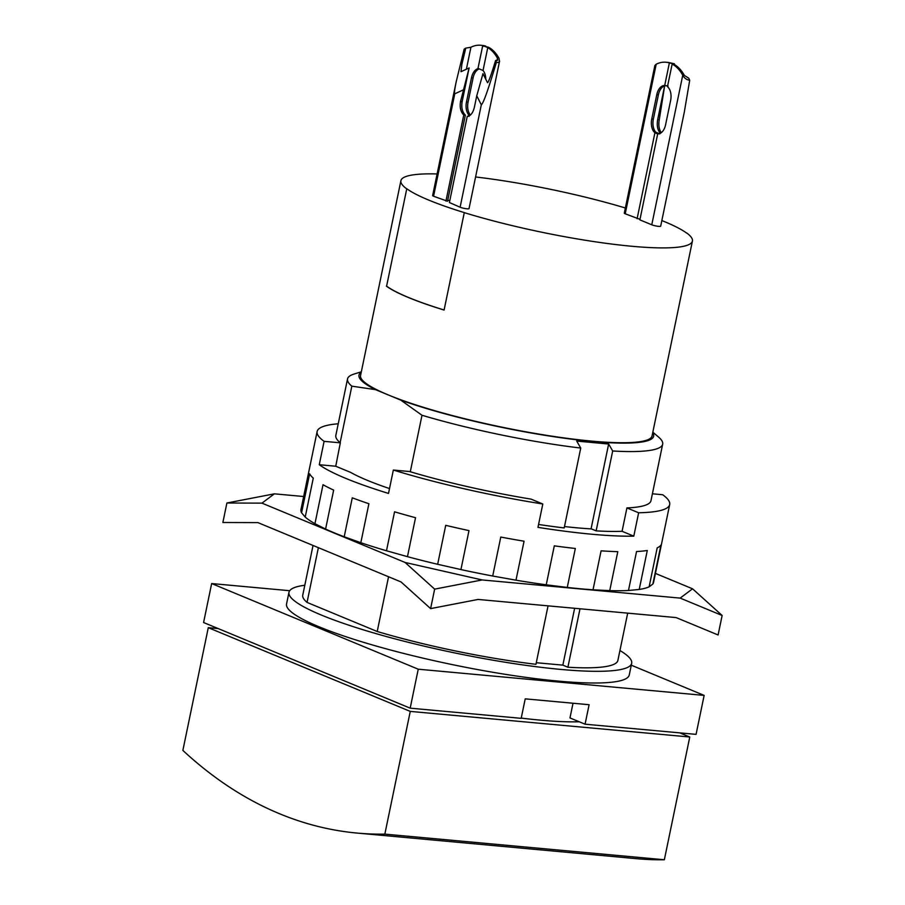 <?xml version="1.0" encoding="UTF-8"?>
<svg xmlns="http://www.w3.org/2000/svg" width="905" height="905" viewBox="0 0 905 905"><rect width="100%" height="100%" fill="white"/><g stroke="black" fill="none" stroke-linecap="round" stroke-linejoin="round"><path stroke-width="1.36" d="M384.84 834.127A711.058 429.106 95.2 0 1 357.136 833.075A711.058 429.106 95.2 0 1 182.867 750.403L208.286 627.674L410.259 711.398L384.84 834.127L664.349 859.75L689.768 737.009L679.779 732.869M357.136 833.075L636.645 858.698A711.058 429.106 -84.8 0 0 664.349 859.75M218.196 628.579L208.286 627.674M689.768 737.009L410.259 711.398M579.245 721.771A158.907 23.372 -168.3 0 1 521.235 718.095M573.023 703.242L569.98 717.937L585.071 724.192L696.069 734.362L704.147 695.402L631.283 665.198M704.147 695.402L418.246 669.202L410.18 708.163L521.178 718.332L525.217 698.852L589.11 704.712L585.071 724.192M410.18 708.163L203.591 622.527L211.657 583.555L289.69 590.716M418.246 669.202L211.657 583.555M692.563 588.804L722.133 615.479L680.164 598.103L692.563 588.804L655.424 573.408M482.116 579.947L434.649 589.132L405.078 562.457L482.116 579.947L680.164 598.103M261.964 503.135L226.895 503.01L274.373 493.836L261.964 503.135L405.078 562.457M304.804 585.252A174.993 25.747 11.7 0 0 288.966 592.311L286.546 603.997A174.993 25.747 11.7 0 0 318.945 626.746A174.993 25.747 11.7 0 0 508.18 674.779A174.993 25.747 11.7 0 0 629.258 674.972L631.679 663.275A174.993 25.747 11.7 0 0 619.936 650.514M226.895 503.01L222.868 522.502L257.925 522.615L401.039 581.938L430.61 608.613L434.649 589.132M430.61 608.613L478.078 599.438L676.125 617.583L718.095 634.971L722.133 615.479M303.661 496.517L274.373 493.836M323.017 484.718A180.016 26.483 11.7 0 0 333.662 490.103L325.596 529.063L314.951 523.69L323.017 484.718M309.646 473.813A180.016 26.483 11.7 0 0 313.277 478.112L305.211 517.072L301.58 512.773L309.646 473.813M657.188 547.864A180.016 26.483 11.7 0 0 660.933 545.059L652.867 584.019L649.123 586.825L657.188 547.864M636.543 551.53A180.016 26.483 11.7 0 0 647.29 550.489L639.224 589.449L628.477 590.49L636.543 551.53M601.09 550.828A180.016 26.483 11.7 0 0 617.798 551.665L609.732 590.626L593.024 589.8L601.09 550.828M554.301 545.851A180.016 26.483 11.7 0 0 575.331 548.475L567.265 587.436L546.235 584.811L554.301 545.851M500.77 537.061A180.016 26.483 11.7 0 0 524.063 541.213L515.986 580.184L492.705 576.021L500.77 537.061M445.724 525.33A180.016 26.483 11.7 0 0 468.994 530.613L460.928 569.573L437.658 564.29L445.724 525.33M394.557 511.811A180.016 26.483 11.7 0 0 415.531 517.705L407.465 556.666L386.492 550.772L394.557 511.811M352.271 497.818A180.016 26.483 11.7 0 0 368.901 503.734L360.824 542.706L344.205 536.778L352.271 497.818M344.205 536.778A180.016 26.483 -168.3 0 1 334.318 532.864A180.016 26.483 -168.3 0 1 325.596 529.063M314.951 523.69A180.016 26.483 -168.3 0 1 305.211 517.072M301.58 512.773A180.016 26.483 -168.3 0 1 300.98 509.458L317.123 431.538A180.016 26.483 11.7 0 0 324.103 441.346L340.325 442.828A160.909 23.677 -168.3 0 1 340.133 442.669A160.909 23.677 -168.3 0 1 335.834 435.407L347.531 378.912A160.909 23.677 -168.3 0 1 354.093 374.048L361.333 371.797M658.376 436.923A160.909 23.677 -168.3 0 1 658.591 437.104A160.909 23.677 -168.3 0 1 662.675 444.174L650.978 500.669A160.909 23.677 -168.3 0 1 626.916 507.92L638.636 512.773A180.016 26.483 11.7 0 0 669.689 504.549L653.546 582.469A180.016 26.483 -168.3 0 1 652.867 584.019M649.123 586.825A180.016 26.483 -168.3 0 1 639.224 589.449M628.477 590.49A180.016 26.483 -168.3 0 1 609.732 590.626M593.024 589.8A180.016 26.483 -168.3 0 1 567.265 587.436M546.235 584.811A180.016 26.483 -168.3 0 1 515.986 580.184M492.705 576.021A180.016 26.483 -168.3 0 1 460.928 569.573M437.658 564.29A180.016 26.483 -168.3 0 1 407.465 556.666M386.492 550.772A180.016 26.483 -168.3 0 1 360.824 542.706M564.482 526.552A152.741 22.467 11.7 0 0 591.418 528.905L596.146 530.862A160.909 23.677 -168.3 0 0 622.074 531.292L633.794 536.156A180.016 26.483 -168.3 0 1 537.966 527.366L542.808 503.995L531.088 499.13A160.909 23.677 -168.3 0 1 410.293 471.754A160.909 23.677 -168.3 0 1 409.58 471.539L393.347 470.046A180.016 26.483 11.7 0 0 542.808 503.995M338.244 423.778A180.016 26.483 11.7 0 0 317.123 431.538M626.916 507.92L622.074 531.292M638.636 512.773L633.794 536.156M591.067 528.882L608.646 444.016L576.7 441.086L580.739 448.054L564.2 527.932A160.909 23.677 -168.3 0 1 538.566 524.459M288.966 592.311A174.993 25.747 11.7 0 0 321.365 615.061A174.993 25.747 11.7 0 0 510.601 663.094A174.993 25.747 11.7 0 0 631.679 663.275M393.347 470.046L388.505 493.429A180.016 26.483 -168.3 0 1 345.62 478.315A180.016 26.483 -168.3 0 1 319.261 464.718L324.103 441.346M669.689 504.549A180.016 26.483 11.7 0 0 662.709 494.741L652.392 493.791M485.6 46.585L488.474 47.241A44.447 26.822 95.2 0 1 499.074 58.395L499.402 61.597L498.587 62.445L496.347 62.479C488.338 89.38 483.327 103.498 481.313 104.822L476.754 95.817L474.39 107.231C472.998 112.899 470.611 115.964 467.229 116.44L449.4 202.528L460.113 207.234L481.313 104.822M469.005 116.417L468.801 114.969A12.07 7.285 95.2 0 1 466.471 102.039L471.516 77.683A12.07 7.285 95.2 0 1 478.417 68.576L483.032 70.488L487.772 47.592L483.157 45.68A44.447 26.822 -84.8 0 0 480.646 45.25L482.241 45.397A44.447 26.822 95.2 0 1 485.702 46.098L485.182 46.438M462.138 101.643C461.188 107.48 462.263 111.982 465.362 115.15L463.767 115.003C460.656 111.835 459.582 107.333 460.543 101.496L469.118 67.954L462.138 101.643L460.543 101.496M462.908 90.07L454.774 93.815C454.152 93.419 454.638 89.346 456.233 81.597L464.163 49.142L465.758 48.123L461.855 64.368L460.984 71.699L469.118 67.954M479.345 68.882A12.07 7.285 -84.8 0 0 473.111 77.83L468.066 102.186A12.07 7.285 -84.8 0 0 470.374 115.071M468.066 116.326L468.801 114.969M483.032 70.488A12.07 7.285 95.2 0 1 485.77 79.244M483.53 46.279L483.157 45.68M476.754 95.817L482.965 73.69L487.524 82.694C488.576 82.163 491.268 74.764 495.601 60.488L496.347 62.479M480.646 45.25A44.447 26.822 -84.8 0 0 470.928 47.252L465.758 48.123M495.601 60.488L497.682 60.103L497.467 58.248A44.447 26.822 -84.8 0 0 487.772 47.592M657.686 133.917L639.88 219.87L651.77 224.802A5.034 0.735 -168.3 0 0 657.211 226.182A5.034 0.735 -168.3 0 0 660.684 226.182L684.293 112.209L689.712 80.206C686.759 79.923 684.44 78.26 682.743 75.228A44.447 26.822 -84.8 0 0 672.144 64.085L667.471 86.654A12.07 7.285 95.2 0 1 670.639 100.41L665.594 124.754A12.07 7.285 95.2 0 1 657.686 133.917L654.915 132.764A12.07 7.285 95.2 0 1 651.747 119.019L656.781 94.663A12.07 7.285 95.2 0 1 664.7 85.511L665.548 85.59M672.687 63.622L669.372 62.931L664.7 85.511L668.048 86.02M689.712 80.206L688.739 78.192L684.338 75.387A44.447 26.822 95.2 0 0 674.644 64.719L674.338 63.769L674.644 64.719M666.906 85.737L665.288 85.704A12.07 7.285 -84.8 0 0 658.388 94.81L653.342 119.166A12.07 7.285 -84.8 0 0 655.673 132.096L659.824 133.906M669.372 62.931A44.447 26.822 -84.8 0 0 665.91 62.23L667.505 62.377A44.447 26.822 95.2 0 1 670.028 62.807L674.338 63.769M656.193 64.232L654.858 65.556L624.292 213.139A5.034 0.735 -168.3 0 0 625.219 213.795L656.193 64.232A44.447 26.822 -84.8 0 1 665.91 62.23M660.752 133.058L660.141 133.001C657.505 129.879 656.679 125.399 657.675 119.562L664.643 85.873L659.27 119.709C658.32 125.128 658.998 129.438 661.306 132.662M664.643 85.873L662.641 86.937M580.003 608.771L567.899 667.234L562.853 665.141L536.292 662.709M562.853 665.141L574.63 608.284M388.55 576.757L377.215 631.498A160.909 23.677 -168.3 0 0 535.952 664.304L548.057 605.852M608.646 444.016L612.685 450.984L596.146 530.862M319.261 464.718L335.744 466.233L350.688 472.421A152.741 22.467 11.7 0 0 367.272 480.306A152.741 22.467 11.7 0 0 389.512 488.564M377.215 631.498L307.044 602.413A160.909 23.677 -168.3 0 1 302.756 595.162L313.04 545.455M307.044 602.413L318.379 547.672M335.744 466.233L340.325 442.828M580.739 448.054A160.909 23.677 -168.3 0 1 422.002 415.259L410.293 471.754M340.133 442.669L351.83 386.164A160.909 23.677 -168.3 0 1 347.531 378.912M662.675 444.174A160.909 23.677 -168.3 0 1 612.685 450.984M627.685 613.149L617.889 660.424A160.909 23.677 -168.3 0 1 567.899 667.234M444.106 310.008A148.59 21.856 -168.3 0 1 386.605 286.15L406.775 188.738A148.59 21.856 11.7 0 0 464.491 212.664L464.276 212.641A148.839 21.901 11.7 0 0 632.063 246.284A148.839 21.901 11.7 0 0 692.416 241.069A148.839 21.901 11.7 0 0 686.759 233.038L686.533 233.015A148.59 21.856 11.7 0 0 661.849 220.56M499.594 61.031L469.028 208.614A5.034 0.735 -168.3 0 1 465.543 208.614A5.034 0.735 -168.3 0 1 460.113 207.234M465.362 115.15L447.534 201.238L433.563 196.227A5.034 0.735 -168.3 0 1 432.635 195.571L456.233 81.597M433.563 196.227L454.774 93.815M445.939 201.091L463.767 115.003M449.751 200.876L447.783 200.062M639.993 219.327L625.219 213.795M637.109 218.727L654.915 132.764M652.72 432.714A150.456 22.139 -168.3 0 1 569.686 438.925A150.456 22.139 -168.3 0 1 400.745 400.101L422.002 415.259M351.83 386.164L375.496 389.636L400.745 400.101M375.496 389.636A150.456 22.139 -168.3 0 1 361.219 372.351M386.605 286.15L406.775 188.738M464.276 212.641L444.095 310.053A148.839 21.901 -168.3 0 1 386.39 286.138M625.355 207.992A148.839 21.901 11.7 0 0 475.577 176.973M437.115 173.952A148.839 21.901 11.7 0 0 400.904 180.695A148.839 21.901 11.7 0 0 406.56 188.726M400.904 180.695L360.563 375.518A148.839 21.901 11.7 0 0 388.121 394.863A148.839 21.901 11.7 0 0 591.723 441.108A148.839 21.901 11.7 0 0 652.064 435.882L692.416 241.069M471.516 77.683L473.111 77.83M466.471 102.039L468.066 102.186M658.388 94.81L656.781 94.663M653.342 119.166L651.747 119.019M659.27 119.709L657.675 119.562M466.38 69.21L470.928 47.252M496.969 60.658L497.467 58.248M651.77 224.802L682.743 75.228M477.987 68.407L482.682 45.782M652.833 432.171L658.591 437.104"/></g></svg>

